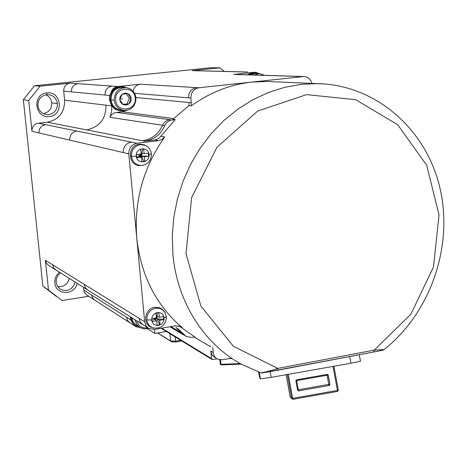 <?xml version="1.0" encoding="UTF-8"?>
<svg xmlns="http://www.w3.org/2000/svg" width="467" height="467" viewBox="0 0 467 467"><rect width="100%" height="100%" fill="white"/><g stroke="black" fill="none" stroke-linecap="round" stroke-linejoin="round"><path stroke-width="0.7" d="M57.68 286.633C63.74 287.17 67.61 284.421 69.291 278.396M60.628 272.944C57.423 275.337 55.941 278.49 56.186 282.418L57.441 286.248L60.167 289.131C67.417 292.173 72.414 289.826 75.146 282.086M59.496 272.238C56.122 275.075 54.581 278.659 54.878 282.979C55.602 295.424 74.895 295.652 77.16 283.352M48.696 265.437L46.437 263.265L45.398 260.265L48.51 290.071L42.882 286.108L23.35 99.745L28.744 100.481L31.954 131.285L69.676 140.082C69.665 135.091 72.035 132.073 76.781 131.029L45.468 124.666C41.102 125.611 38.93 128.361 38.954 132.914M88.753 296.259L62.14 300.526L48.51 290.071M83.441 287.304L84.218 291.98L86.453 294.77M45.468 124.666L38.335 123.218L47.22 122.22C58.883 119.698 64.685 112.354 64.621 100.183L63.71 91.135C63.699 86.693 65.8 84.031 70.021 83.155L40.074 86.22L34.5 85.741L23.35 99.745M40.074 86.22L28.744 100.481M34.5 85.741L211.58 67.668L219.881 67.82L192.305 70.645L246.897 72.046M219.881 67.82L224.259 71.41M193.04 70.61L192.305 70.645M56.303 296.399L42.882 286.108M38.335 123.218C34.056 124.14 31.931 126.831 31.954 131.285M46.91 92.892C31.972 93.873 34.564 118.735 49.327 116.493C64.131 115.437 61.662 90.802 46.91 92.892L46.665 94.661L48.445 94.643C53.524 95.443 56.513 98.432 57.412 103.598C57.441 109.692 54.54 113.358 48.708 114.608L46.396 114.584C41.581 113.615 38.755 110.65 37.915 105.694C37.885 99.564 40.804 95.887 46.665 94.661M45.889 94.778C49.274 96.383 51.224 99.074 51.744 102.845C51.79 108.747 48.994 112.349 43.349 113.644M147.414 328.739L154.898 333.467L166.275 331.494M154.519 329.404L154.898 333.467M259.203 73.523L255.227 72.204M254.136 72.583L250.581 73.074L247.347 74.796M234.387 74.393L254.468 72.239M47.22 122.22L142.511 140.765C151.793 139.294 158.476 134.128 162.557 125.267C164.045 122.045 166.456 120.177 169.801 119.669L116.452 112.413C113.463 112.862 111.309 114.503 109.99 117.34L111.56 111.858L111.771 106.149L115.238 109.26L119.587 110.732M116.452 112.413L122.255 111.765L126.691 110.381M122.074 86.512C117.427 86.267 113.773 88.152 111.123 92.174C112.314 88.911 114.567 87.025 117.871 86.523L140.199 84.188C136.311 84.871 133.976 87.241 133.194 91.304M126.948 87.743L122.336 86.535C114.433 87.212 110.387 91.701 110.194 99.991C111.216 106.19 114.689 109.815 120.614 110.86L123.189 110.58M111.123 92.174L109.628 95.893L109.336 99.331L111.771 106.149M122.442 110.901L122.401 110.475M122.681 87.382C115.115 87.808 111.222 91.981 110.988 99.909C111.946 105.705 115.197 109.085 120.743 110.049M123.51 110.405L123.545 110.778L124.759 110.51M135.985 97.883C135.769 105.758 131.904 109.961 124.38 110.492C118.595 109.681 115.197 106.266 114.17 100.242C114.409 92.256 118.338 88.047 125.956 87.621C131.671 88.52 135.016 91.941 135.985 97.883M255.198 73.412L249.711 74.866M258.946 73.517L254.842 72.601L248.409 74.831M253.867 74.994L259.389 73.529L264.509 75.327M262.308 75.257L257.019 75.094M217.062 358.849L212.123 359.526L211.469 358.533L210.81 351.05L211.516 353.828L212.689 355.72L216.84 358.709M210.424 346.642L210.348 345.977L210.424 346.642L193.974 336.981M130.211 316.731L131.017 320.473L132.967 323.643L135.827 326.596L139.913 327.589M133.323 324.028L135.366 325.639M131.093 317.834C131.531 321.518 133.247 324.302 136.236 326.199L139.802 327.519M131.869 317.776L133.258 322.061L136.271 325.254M148.681 328.359L144.07 328.966L139.773 327.501L136.697 324.402L135.191 320.175M136.843 320.905C138.536 326.322 142.172 328.61 147.747 327.77M172.09 119.978L175.236 119.616L159.119 138.191L155.301 139.896L144.677 141.186C154.005 139.709 160.718 134.514 164.816 125.605C166.31 122.372 168.739 120.492 172.09 119.978L169.801 119.669M233.523 74.428L303.136 76.588L198.866 87.773C193.612 88.911 190.968 92.332 190.933 98.052L191.307 105.851L188.925 105.612L172.93 119.307L175.236 119.616M69.676 140.082L128.804 153.871C128.816 148.039 131.554 144.507 137.012 143.264L158.523 140.672L154.787 139.972M128.804 153.871L136.813 238.561C133.871 201.353 143.188 167.478 164.769 136.942L162.002 139.475L158.523 140.672M182.054 327.536L180.717 326.626L175.44 325.803L154.437 329.422L148.827 328.447L147.035 327.04L145.686 325.172L144.682 321.792L136.813 238.561C140.981 275.472 156.06 305.132 182.054 327.536L179.725 326.182M178.984 325.943L194.675 336.859L191.616 337.402L186.339 336.549L177.016 327.98M258.607 372.018L259.594 377.523L260.405 378.854L271.199 377.354L350.974 363.227L349.777 356.852M381.667 350.197C386.156 349.596 377.826 351.207 373.565 352.019M277.2 370.325L373.606 352.001L374.178 350.133L410.878 314.221L433.475 267.013L439.044 215.007L426.686 165.254L397.721 124.765L355.755 99.734L306.58 94.614L257.65 111.082L216.992 147.257L191.628 197.588L186.006 253.692L200.915 306.107L233.424 346.327L277.754 368.405L277.2 370.325L262.343 372.929M359.257 354.727L360.477 361.213L350.974 363.227M383.512 349.59L374.178 350.133L277.754 368.405C270.813 370.675 265.227 372.158 261 372.853M287.298 374.505L291.671 398.538L290.176 396.886L286.143 374.709M303.136 76.588L303.947 76.547C307.992 76.833 310.619 79.104 311.822 83.348M267.188 81.468L251.766 82.099C230.143 84.498 209.987 92.413 191.307 105.851M152.16 327.636L151.798 327.519C142.254 324.728 144.525 308.477 154.63 307.315L159.031 307.607L161.022 308.506L162.977 310.094M140.946 165.511L140.234 165.54C127.771 166.229 126.913 145.132 139.394 144.18L144.18 144.799L147.484 146.661M231.171 358.183L222.467 359.783L217.663 359.17C215.077 357.821 213.6 355.597 213.238 352.497L212.789 347.413M144.186 153.666L148.664 153.048L148.95 156.136L144.472 156.76L144.747 161.582L141.787 161.956L141.513 157.128L136.656 157.665L136.364 154.571L141.227 154.034L140.59 149.113L143.55 148.751L144.186 153.666L141.775 153.123L142.663 148.862M136.609 157.093L139.119 156.568L141.005 154.057M138.909 154.297L139.119 156.568L142.061 156.2L141.775 153.123L142.061 156.2L148.95 156.136M141.133 153.205L141.775 153.123L141.203 153.812M139.662 154.215L142.061 156.2L144.472 156.76M141.513 157.128L139.119 156.568L142.061 156.2C142.639 159.294 143.433 161.062 144.431 161.506L144.747 161.582M157.035 325.201L159.936 324.95L157.04 325.446L156.784 320.852L152.02 321.518L151.74 318.523L156.509 317.858L155.885 313.03L158.78 312.546L159.405 317.367L156.953 315.925L157.432 312.779M151.915 320.263L154.343 319.381L156.784 320.852M154.233 318.196L154.343 319.381L157.227 318.897L156.953 315.925L157.227 318.897L164.057 319.469L159.685 320.356L159.936 324.95M156.293 316.036L156.953 315.925L156.369 316.626M155.996 317.939L159.685 320.356M155.272 318.05L154.343 319.381L157.227 318.897L159.621 324.763M164.057 319.469L163.783 316.486L159.405 317.367M292.803 399.332L337.606 391.404L338.382 390.272L291.671 398.538L292.803 399.332L288.285 374.33M333.018 366.408L337.606 391.404M338.382 390.272L333.905 366.251M329.959 384.347L329.188 385.479L298.676 390.879L297.549 390.085L295.874 380.932L296.65 379.805L327.128 374.406L328.26 375.199L329.959 384.347L328.05 375.106L327.571 374.429M219.852 359.835L220.226 364.12L221.13 364.908L241.27 364.126M240.272 363.571L220.932 364.324L220.547 359.905M221.13 364.908L220.932 364.324L220.226 364.12M231.772 358.533L228.561 358.662M175.166 336.935L175.557 341.167L180.63 340.274M195.194 337.699L195.982 337.559M157.788 332.965L170.642 341.021L169.97 333.753M171.681 341.856L170.642 341.021L175.557 341.167L175.726 341.978L171.681 341.856L157.63 332.994M181.698 340.928L175.726 341.978M135.179 98.047C134.461 84.965 114.03 87.084 115.728 100.154C116.54 113.294 136.884 111 135.179 98.047M128.828 103.966L123.101 104.596L119.739 99.716L122.12 94.211L125.343 93.073L127.853 93.598L129.89 95.215L131.052 97.591L131.11 100.271L129.785 103.061L127.707 104.631L124.753 105.075L122.348 104.17L120.346 101.864L119.715 99.267L120.223 96.634L122.12 94.211L127.853 93.598L131.198 98.479L128.828 103.966L122.809 104.223M126.23 93.75L129.353 98.298L131.198 98.479M129.353 98.298L126.989 103.762M56.338 270.218L53.781 267.976L52.602 264.731L45.398 260.265M83.716 290.001L91.66 295.056L92.659 298.022L94.842 300.182L86.839 295.021M70.021 83.155L77.82 83.704C73.512 84.603 71.369 87.317 71.381 91.859L63.71 91.135M192.988 70.61L202.48 70.902M64.621 100.183L111.56 105.857M57.412 103.598L51.744 102.845M86.634 129.89C99.564 127.042 106.015 118.805 105.986 105.186M109.727 95.496L105.011 95.052C105.011 90.078 107.346 87.095 112.022 86.115L77.82 83.704M105.011 95.052L71.381 91.859M91.66 295.056L126.423 317.169L127.497 320.403L129.855 322.744L94.842 300.182M52.602 264.731L84.171 284.292L85.315 287.643L87.808 290.054L55.97 270.014M76.781 131.029L137.012 143.264M109.99 117.34L164.816 125.605M173.671 118.571L122.255 111.765M112.022 86.115L117.871 86.523M198.866 87.773L140.199 84.188M300.281 76.5L301.238 76.46M196.449 87.627C191.219 88.753 188.586 92.162 188.551 97.854L134.601 93.324M191.342 102.717L135.95 97.521M188.96 102.495L188.925 105.612M110.988 99.909L114.17 100.242M161.71 328.167L211.469 358.533M126.423 317.169L130.83 319.971M170.91 326.579L181.4 332.813L175.919 327.39M84.171 284.292L138.973 318.255L140.252 322.09L143.071 324.822L87.808 290.054M123.218 152.563C123.224 146.819 125.927 143.334 131.32 142.108M183.706 334.185L181.4 332.813L185.901 336.293M142.511 140.765L144.677 141.186M164.769 136.942L160.981 136.276M172.895 254.141C177.04 302.067 204.242 344.36 241.953 364.499L260.925 372.835L262.542 372.899L373.606 352.001C387.347 349.269 381.469 350.489 384.131 349.561C431.286 312.096 453.556 245.157 439.856 187.676C426.394 129.884 376.641 85 317.659 83.593L301.162 84.352L284.677 87.317L268.467 92.472L252.781 99.775L237.884 109.12L224.008 120.398L211.393 133.434L200.255 148.033L190.781 163.97L183.14 180.986L177.448 198.808L173.817 217.143L172.294 235.689L172.895 254.141M259.214 372.24L260.405 378.854M271.199 377.354L270.165 371.633M325.522 84.007L266.727 81.456M190.933 98.052L188.551 97.854M144.682 321.792L138.973 318.255M213.238 352.497L210.81 351.05M142.33 165.435L141.227 165.511M141.11 165.511C135.617 165.038 132.377 161.967 131.385 156.293C131.396 149.895 134.403 146.019 140.392 144.653L145.237 145.33M131.385 156.293L136.522 156.124M151.384 153.877L149.008 154.565C150.111 163.024 136.813 164.711 136.306 156.141C135.208 147.636 148.541 146.019 149.008 154.565L148.815 154.595M140.328 154.139L140.392 154.834L141.863 154.653M140.392 154.834L140.532 156.369M148.634 156.066L148.36 153.094M141.781 161.845L144.431 161.506M153.088 327.939C149.446 326.591 147.356 323.894 146.807 319.86C146.831 313.649 149.773 309.749 155.639 308.15L159.626 308.343L163.088 310.187M166.404 316.684L164.115 317.945C164.104 321.886 162.23 324.372 158.506 325.406C154.7 325.662 152.423 323.882 151.682 320.053C151.693 316.095 153.573 313.602 157.309 312.581L157.344 312.797M146.807 319.86L151.682 320.053M156.463 317.472L157.029 317.373M163.736 319.282L163.485 316.55M155.628 317.998L155.727 319.107M298.676 390.879L329.188 385.479M298.039 390.768L298.53 390.751L296.638 380.623L327.028 375.246L328.972 385.363L329.743 384.236L328.721 384.364L297.514 389.91M295.862 380.78L296.638 380.623L296.51 379.84M326.912 374.446L327.028 375.246L328.26 375.199M163.152 310.24L164.355 311.524M122.646 98.811L119.908 99.232M157.309 312.581C161.115 312.341 163.386 314.128 164.115 317.945M59.881 288.933L60.377 289.271M55.573 269.768L48.702 265.443M203.168 70.873L247.644 72.011M304.023 76.547L234.323 74.393M123.411 110.387L120.72 110.043M254.859 73.401L259.051 73.517M212 359.456L161.027 328.283M135.453 326.351L129.855 322.744M183.589 334.909L169.9 326.754M139.464 327.297L136.673 325.511M148.821 328.447L143.071 324.822M140.112 165.54L141.087 165.511C147.8 164.699 151.238 160.852 151.396 153.97C150.882 149.854 148.78 146.953 145.079 145.266L144.198 144.805M151.798 327.519L152.878 327.869C161.127 329.042 165.639 325.382 166.421 316.883L165.026 312.499L161.932 309.136M121.513 86.477L122.354 86.535M253.779 72.578L254.854 72.601M122.342 87.364L125.617 87.598"/></g></svg>
